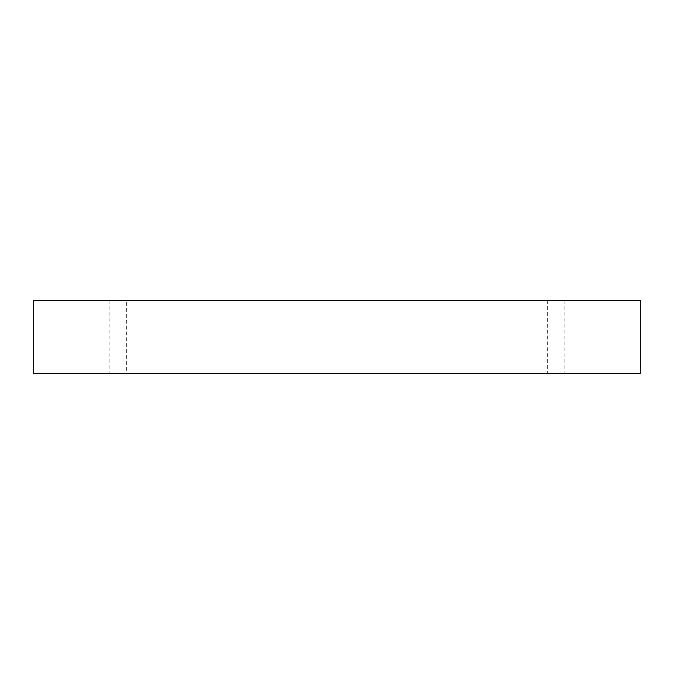 <?xml version="1.0" encoding="UTF-8"?>
<svg xmlns="http://www.w3.org/2000/svg" width="674" height="674" viewBox="0 0 674 674"><rect width="100%" height="100%" fill="white"/><g stroke="black" fill="none" stroke-linecap="round" stroke-linejoin="round"><path stroke-width="0.51" stroke-dasharray="3.37 2.53" d="M555.713 373.581L547.33 373.581L555.713 373.581M555.713 300.419L547.33 300.419L555.713 300.419M126.67 300.419L109.904 300.419L126.67 300.419L126.67 373.581L109.904 373.581L126.67 373.581M33.7 300.419L640.3 300.419L640.3 373.581L33.7 373.581L33.7 300.419M547.33 300.419L547.33 373.581M564.096 300.419L564.096 373.581M109.904 300.419L109.904 373.581"/><path stroke-width="1.01" d="M640.3 300.419L33.7 300.419L33.7 373.581L640.3 373.581L640.3 300.419"/></g></svg>
